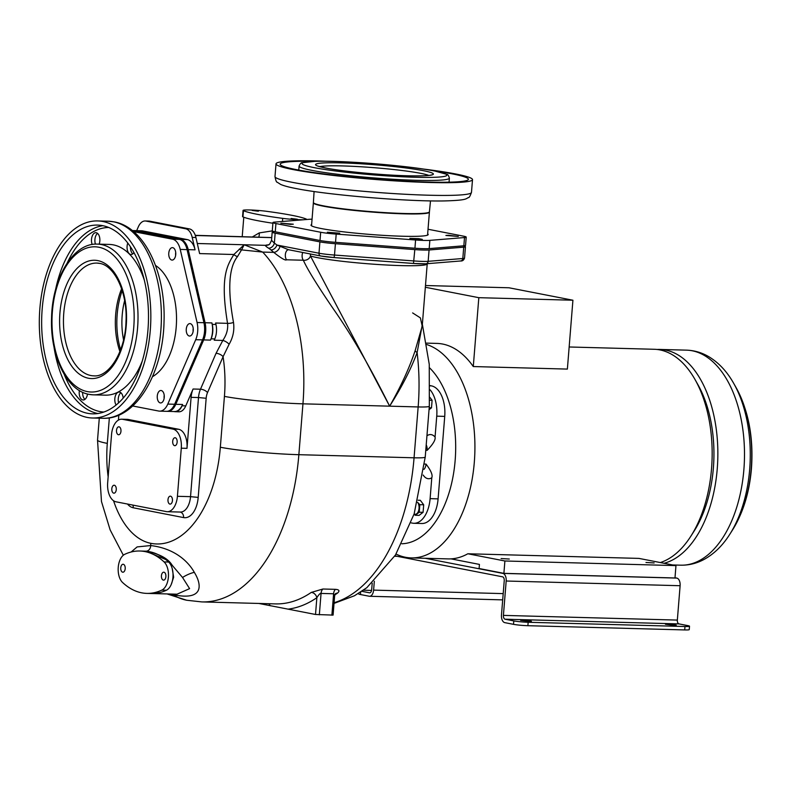 <?xml version="1.0" encoding="UTF-8"?>
<svg xmlns="http://www.w3.org/2000/svg" width="791" height="791" viewBox="0 0 791 791"><rect width="100%" height="100%" fill="white"/><g stroke="black" fill="none" stroke-linecap="round" stroke-linejoin="round"><path stroke-width="1.19" d="M396.054 554.066A107.556 60.818 -88.5 0 0 411.162 557.902A107.556 60.818 -88.5 0 0 474.323 462.112A107.556 60.818 -88.5 0 0 426.764 344.55M401.838 543.763A93.724 52.997 -88.5 0 0 455.161 460.303A93.724 52.997 -88.5 0 0 429.523 367.785M430.146 385.613L431.441 385.87A27.665 15.642 91.5 0 1 444.73 416.382L438.095 498.864A27.665 15.642 91.5 0 1 421.85 523.504L413.861 523.286A27.665 15.642 91.5 0 1 412.398 523.118L411.043 522.861M660.317 562.559A107.556 60.818 -88.5 0 0 690.859 536.189A107.556 60.818 -88.5 0 0 711.554 468.519A107.556 60.818 -88.5 0 0 695.091 379.64A107.556 60.818 -88.5 0 0 659.902 349.909A107.556 60.818 -88.5 0 0 654.206 349.276L569.154 346.982M411.162 557.902L448.23 558.901A107.556 60.818 -88.5 0 0 450.969 558.861A107.556 60.818 -88.5 0 0 467.837 553.769L504.895 560.987L675.969 565.605L638.92 558.397L467.837 553.769M473.285 366.549L478.822 297.683L572.921 300.224L567.374 369.09L473.285 366.549A107.556 60.818 -88.5 0 0 436.929 343.413L426.517 343.126M695.091 379.64L697.978 384.762A100.635 56.903 91.5 0 1 694.023 531.236L690.859 536.189M664.054 563.291A107.556 60.818 -88.5 0 0 717.259 468.677A107.556 60.818 -88.5 0 0 659.912 349.434A107.556 60.818 -88.5 0 0 657.054 349.474M572.921 300.224L508.989 287.776L425.479 285.521M425.331 287.262L478.822 297.683M450.969 558.861L479.425 564.408L479.099 568.531L503.897 573.356L674.98 577.974L675.969 565.605M689.515 626.205L689.238 629.636A10.372 0.801 -175.4 0 1 684.709 629.933L684.986 626.502A10.372 0.801 4.6 0 0 689.515 626.205A10.372 0.801 4.6 0 0 687.725 625.602L679.004 623.901A3.461 1.958 91.5 0 1 677.343 620.085L680.112 585.716A6.921 3.915 -88.5 0 0 676.789 578.092L675 577.746M684.709 629.933L527.884 625.701A10.372 0.801 -175.4 0 1 513.517 624.336L513.794 620.905L505.073 619.205A3.461 1.958 91.5 0 1 503.412 615.388L506.181 581.019A6.921 3.915 -88.5 0 0 502.858 573.396L425.212 558.278M513.517 624.336L504.796 622.646A6.921 3.915 91.5 0 1 501.474 615.012L504.243 580.643A3.461 1.958 -88.5 0 0 502.582 576.827L394.936 555.875M374.321 581.276L373.609 590.116A6.921 3.915 91.5 0 1 369.555 596.276A6.921 3.915 91.5 0 1 369.189 596.236L360.469 594.535A10.372 0.801 -175.4 0 1 358.679 593.942L358.728 593.29M372.205 583.214L371.671 589.74A3.461 1.958 91.5 0 1 369.644 592.825A3.461 1.958 91.5 0 1 369.466 592.805L361.803 591.312M371.582 590.422L363.484 590.205A10.372 0.801 4.6 0 0 363.415 590.205M509.315 559.029L501.128 558.565L509.315 559.029M654.167 562.935L645.98 562.48L654.167 562.935M503.897 573.356L504.895 560.987M513.794 620.905A10.372 0.801 4.6 0 0 528.161 622.27L684.986 626.502M676.206 625.127L665.449 624.257L676.176 625.552M531.354 621.212L520.607 620.342L531.325 621.637M423.956 469.37A6.921 3.915 -88.5 0 0 426.033 464.09C430.976 470.546 432.895 475.104 431.787 477.744L430.106 498.646A27.665 15.642 91.5 0 1 413.861 523.286M430.116 389.854A27.665 15.642 91.5 0 1 436.741 416.165L435.06 437.057C435.732 439.756 433.092 444.186 427.14 450.346L425.776 450.306M423.452 507.693A6.229 3.52 91.5 0 1 423.412 508.524A6.229 3.52 91.5 0 1 423.323 509.345M258.766 603.444L315.51 614.478L316.855 597.699A170.836 96.601 91.5 0 1 288.102 609.139M335.394 593.725L334.642 595.771L333.09 615.101L315.51 614.478M334.811 594.891A165.309 93.467 -88.5 0 0 337.47 593.141A5.537 4.222 55.5 0 0 335.483 593.665M334.642 595.771L333.604 593.764L321.057 593.428C320.355 592.973 318.951 594.397 316.855 597.699A5.537 4.222 -124.5 0 0 311.239 592.429A165.309 93.467 91.5 0 1 275.357 603.899L201.794 601.911A165.309 93.467 -88.5 0 0 298.86 454.687L302.953 403.825A156.311 88.384 -88.5 0 0 262.691 252.082L244.172 244.765L265.628 245.348C265.084 245.655 266.083 246.614 268.624 248.216A5.537 4.311 123.2 0 0 274.358 243.144A59.592 33.697 91.5 0 1 276.899 245.022L288.507 249.719L320.741 255.997A2.768 2.274 -79 0 1 318.991 253.219L276.899 245.022A5.537 4.173 129.7 0 1 270.927 249.916L273.755 252.378A5.537 3.609 131.9 0 0 279.955 246.327M337.47 593.141C339.942 590.897 339.28 589.631 335.493 589.344A5.537 3.124 -88.5 0 0 333.604 593.764L331.884 615.18M335.493 589.344L322.946 589.008L311.239 592.429M170.787 594.031L172.992 594.674C205.136 601.338 201.369 583.62 194.319 572.358C187.991 560.987 174.05 548.301 150.676 545.553L137.13 546.917L131.128 552.009M160.098 592.508L151.872 593.527L177.026 594.199L189.603 588.633L182.543 577.479L172.181 565.268C168.078 558.466 159.337 553.769 145.93 551.179L145.336 551.159M171.163 584.638L173.634 577.242L172.24 568.68M165.675 559.474L145.643 551.169M127.499 504.035A22.82 12.903 -88.5 0 0 133.214 507.773L183.581 517.581A22.82 12.903 -88.5 0 0 198.195 497.391L206.164 398.278A11.756 6.644 91.5 0 1 207.519 392.603L223.082 356.701A5.537 2.64 23.4 0 0 216.052 353.31L222.815 340.437C226.631 334.811 228.204 329.115 227.551 323.341C219.997 277.423 226.888 265.865 233.879 254.504L244.172 244.765L241.542 249.887L262.691 252.082L273.755 252.378C281.299 258.341 285.561 260.812 286.55 259.784A5.537 3.124 91.5 0 1 285.502 253.555A5.537 3.124 91.5 0 1 288.586 249.738M310.24 253.951A5.537 5.211 -72.8 0 1 310.448 255.997L389.637 406.169C400.78 386.7 409.283 368.201 415.146 350.67L422.216 326.09L420.377 317.883L412.625 312.92M286.55 259.784L303.329 260.239C307.402 269.296 317.409 285.531 333.347 308.915C351.342 334.484 370.099 366.905 389.637 406.169C401.61 387.382 410.776 369.516 417.124 352.568A5.537 2.531 19.5 0 1 415.146 350.67M302.745 252.497A5.537 3.124 91.5 0 0 303.329 260.229A5.537 4.39 156.3 0 0 310.448 255.997A60.175 4.657 -175.4 0 0 376.832 264.421A60.175 4.657 -175.4 0 0 427.219 263.868L422.216 326.09M422.354 324.261L429.256 364.305L429.325 406.198A25.589 1.978 -175.4 0 1 418.152 406.94A156.311 88.384 91.5 0 0 417.124 352.568L422.345 324.458M113.548 500.743A90.609 51.237 -88.5 0 0 150.814 543.318A108.594 61.401 -88.5 0 0 220.333 447.241L224.426 396.38A99.597 56.319 -88.5 0 0 223.082 356.701L229.113 344.263C233.088 337.45 234.551 330.163 233.493 322.392C227.452 289.407 228.797 267.467 237.518 256.561L241.542 249.887A5.537 4.568 22.8 0 1 239.208 249.185M237.518 256.561A5.537 3.589 37.8 0 1 233.879 254.504L199.619 253.585L195.911 237.498L192.203 237.399L195.07 249.827A17.293 9.779 91.5 0 0 187.368 239.604L142.627 230.893A17.293 9.779 91.5 0 0 141.718 230.784L134.875 230.606A17.293 9.779 91.5 0 1 135.785 230.705L142.627 230.893M233.493 322.392A5.537 2.076 -10.2 0 1 227.551 323.341L215.617 323.015L215.953 324.478A14.525 8.217 91.5 0 1 214.786 338.914L214.232 340.199L222.815 340.437A5.537 2.037 32 0 1 229.113 344.263M135.785 230.705L180.526 239.416A17.293 9.779 91.5 0 1 188.228 249.64L205.067 322.738A17.293 9.779 91.5 0 1 203.683 339.912L175.78 404.3L182.622 404.478L182.068 405.773A14.525 8.217 91.5 0 1 175.207 411.696A14.525 8.217 91.5 0 1 174.435 411.617L174 411.528M211.088 338.815L210.525 340.1A17.293 9.779 91.5 0 0 211.909 322.916L212.245 324.379A14.525 8.217 91.5 0 1 211.088 338.815L214.786 338.914M121.695 419.21A17.293 9.779 91.5 0 1 122.615 419.309L172.982 429.118A17.293 9.779 91.5 0 1 181.287 448.19L177.411 496.303A17.293 9.779 91.5 0 1 167.257 511.708A17.293 9.779 91.5 0 1 166.347 511.599L115.97 501.801A17.293 9.779 91.5 0 1 107.675 482.728L111.541 434.615A17.293 9.779 91.5 0 1 121.695 419.21L127.4 419.368A17.293 9.779 91.5 0 1 128.31 419.467L178.687 429.276A17.293 9.779 91.5 0 1 186.992 448.339L191.096 397.349A17.293 9.779 91.5 0 1 193.083 389.014L185.776 405.872A14.525 8.217 91.5 0 1 178.914 411.804L175.207 411.696M182.622 404.478A17.293 9.779 91.5 0 1 174.465 411.547L167.613 411.36A17.293 9.779 91.5 0 1 167.049 411.31M175.78 404.3A17.293 9.779 91.5 0 1 167.613 411.36M136.665 230.656L138.296 226.908A14.525 8.217 91.5 0 1 145.149 220.976A14.525 8.217 91.5 0 1 145.92 221.055L185.737 228.807A14.525 8.217 91.5 0 1 192.203 237.399M134.302 230.616A17.293 9.779 91.5 0 1 134.875 230.606M124.622 300.659A51.87 29.336 -88.5 0 0 122.19 315.322A51.87 29.336 91.5 0 0 123.564 339.833M145.149 220.976L148.856 221.075A14.525 8.217 91.5 0 1 149.628 221.154L189.445 228.915A14.525 8.217 91.5 0 1 195.911 237.498M195.288 235.332L197.186 235.619L195.337 235.5M271.738 237.636L195.337 235.491M195.733 235.342L271.748 237.577M252.497 236.875L259.191 232.92L272.322 230.873M305.919 219.562A15.217 1.177 4.6 0 0 306.483 219.295A15.217 1.177 4.6 0 0 306.097 218.988A96.828 7.505 4.6 0 0 266.834 211.345A15.217 1.177 4.6 0 0 251.212 210.02A15.217 1.177 4.6 0 0 243.064 210.416L242.56 216.596A15.217 1.177 4.6 0 0 242.946 216.902A96.828 7.505 4.6 0 0 252.596 219.631A96.828 7.505 -175.4 0 0 260.753 221.253A96.828 7.505 4.6 0 0 272.895 223.23M243.064 210.416A15.217 1.177 4.6 0 0 243.45 210.713A96.828 7.505 4.6 0 0 282.703 218.365A15.217 1.177 4.6 0 0 303.615 219.75M297.347 219.245L291.147 218.494L297.347 219.245M252.2 210.465L258.4 211.217L252.2 210.465M274.645 231.664L273.904 231.723A17.293 1.335 4.6 0 0 272.183 232.168A17.293 1.335 4.6 0 0 275.159 233.167L319.9 241.878A17.293 1.335 4.6 0 0 335.414 243.707L414.81 249.6A17.293 1.335 4.6 0 0 429.068 249.986L463.724 247.168A17.293 1.335 4.6 0 0 465.444 246.733A17.293 1.335 4.6 0 0 463.091 245.853M271.57 240.326L274.358 243.144L275.159 233.167M118.828 415.146L118.423 420.1M172.448 500.574A3.975 2.244 -88.5 0 0 170.322 496.165A3.975 2.244 -88.5 0 0 167.989 499.704A3.975 2.244 -88.5 0 0 170.114 504.114A3.975 2.244 -88.5 0 0 172.448 500.574M177.144 442.149A3.975 2.244 -88.5 0 0 175.029 437.739A3.975 2.244 -88.5 0 0 172.695 441.279A3.975 2.244 -88.5 0 0 174.811 445.689A3.975 2.244 -88.5 0 0 177.144 442.149M116.267 489.639A3.975 2.244 -88.5 0 0 114.141 485.229A3.975 2.244 -88.5 0 0 111.808 488.769A3.975 2.244 -88.5 0 0 113.934 493.179A3.975 2.244 -88.5 0 0 116.267 489.639M120.964 431.214A3.975 2.244 -88.5 0 0 118.848 426.804A3.975 2.244 -88.5 0 0 116.514 430.344A3.975 2.244 -88.5 0 0 118.63 434.753A3.975 2.244 -88.5 0 0 120.964 431.214M431.856 403.192A6.229 3.52 91.5 0 1 431.827 404.023A6.229 3.52 91.5 0 1 431.728 404.844M429.038 409.698L431.49 407.83L432.094 400.286L429.879 397.349M432.094 400.286L429.731 400.226M431.49 407.83L429.197 407.76M423.076 512.321L419.23 512.222L415.245 515.277L419.092 515.376L423.076 512.321L423.689 504.787L420.308 500.298L418.103 500.238M415.245 515.277L414.069 514.17M423.689 504.787L419.833 504.678L419.23 512.222M414.128 513.982A6.575 3.718 -88.5 0 0 416.748 513.735A6.575 3.718 91.5 0 0 419.052 508.435A6.575 3.718 91.5 0 0 417.658 502.423A6.575 3.718 -88.5 0 0 417.559 502.295L419.833 504.678M448.616 235.273L445.897 235.451L458.305 236.45L448.616 235.273M312.05 219.186A17.293 1.335 4.6 0 0 309.33 219.285L274.675 222.103A17.293 1.335 4.6 0 0 272.954 222.548A17.293 1.335 4.6 0 0 275.93 223.546L320.671 232.257A17.293 1.335 4.6 0 0 336.195 234.087L415.591 239.98A17.293 1.335 4.6 0 0 429.849 240.365L464.505 237.547A17.293 1.335 4.6 0 0 466.225 237.112A17.293 1.335 4.6 0 0 463.239 236.104L428.03 229.252M418.785 238.655L409.876 238.378L422.285 239.376L418.785 238.655M339.764 233.207L327.365 232.247L333.782 233.256L339.764 233.207M290.564 224.377L293.283 224.199L280.874 223.2L290.564 224.377M427.654 233.849A58.791 4.558 -175.4 0 1 428.188 234.541A58.791 4.558 -175.4 0 1 386.641 235.56A58.791 4.558 -175.4 0 1 321.116 228.52A58.791 4.558 -175.4 0 1 310.982 225.109A58.791 4.558 -175.4 0 1 311.624 224.515M466.225 237.112L465.553 245.358A17.293 1.335 -175.4 0 1 463.842 245.793L429.187 248.611A17.293 1.335 -175.4 0 1 414.929 248.226L335.532 242.333A17.293 1.335 -175.4 0 1 320.009 240.504L275.268 231.793A17.293 1.335 -175.4 0 1 272.292 230.794L272.954 222.548M433.725 170.816A94.416 7.317 -175.4 0 1 452.106 173.842A94.416 7.317 4.6 0 1 468.371 179.32A94.416 7.317 4.6 0 1 401.65 180.951A94.416 7.317 4.6 0 1 296.417 169.64A94.416 7.317 -175.4 0 1 280.152 164.172A94.416 7.317 -175.4 0 1 315.708 161.315M472.504 179.646L471.485 192.361A98.559 7.633 4.6 0 1 401.828 194.072A98.559 7.633 4.6 0 1 291.978 182.266A98.559 7.633 -175.4 0 1 274.991 176.551L276.019 163.836A98.559 7.633 -175.4 0 0 292.996 169.551A98.559 7.633 4.6 0 0 402.856 181.357A98.559 7.633 4.6 0 0 472.504 179.646A98.559 7.633 4.6 0 0 455.527 173.941A98.559 7.633 -175.4 0 0 421.9 168.859M276.019 163.836A98.559 7.633 -175.4 0 1 327.701 161.275M430.502 200.884L429.424 211.82A58.208 4.509 4.6 0 1 388.262 212.819A58.208 4.509 4.6 0 1 323.42 205.848A58.208 4.509 -175.4 0 1 313.394 202.476L314.086 191.511M313.424 202.654A58.208 4.509 4.6 0 0 313.365 202.822A58.208 4.509 4.6 0 0 323.4 206.194A58.208 4.509 4.6 0 0 388.272 213.165A58.208 4.509 4.6 0 0 429.404 212.156A58.208 4.509 4.6 0 0 429.375 211.978M175.721 252.497A6.229 3.52 -88.5 0 0 175.612 253.367A6.229 3.52 -88.5 0 0 175.642 255.404M168.77 253.179A6.229 3.52 -88.5 0 0 172.092 260.081A6.229 3.52 -88.5 0 0 175.74 254.534A6.229 3.52 -88.5 0 0 172.428 247.632A6.229 3.52 -88.5 0 0 168.77 253.179M133.59 231.615L172.547 239.198A17.293 9.779 -88.5 0 1 180.239 249.422L197.078 322.52A17.293 9.779 -88.5 0 1 195.703 339.705L167.801 404.082A17.293 9.779 -88.5 0 1 159.634 411.142A17.293 9.779 -88.5 0 1 158.714 411.043L132.71 405.981M188.446 324.122A6.229 3.52 -88.5 0 0 186.281 331.053A6.229 3.52 -88.5 0 0 189.593 336.037A6.229 3.52 -88.5 0 0 191.066 335.513A6.229 3.52 -88.5 0 0 193.231 328.581A6.229 3.52 -88.5 0 0 189.929 323.598A6.229 3.52 -88.5 0 0 188.446 324.122M162.936 391.703A6.229 3.52 -88.5 0 0 160.929 390.497A6.229 3.52 -88.5 0 0 157.458 394.739A6.229 3.52 -88.5 0 0 158.586 401.739A6.229 3.52 -88.5 0 0 160.593 402.945A6.229 3.52 -88.5 0 0 164.063 398.704A6.229 3.52 -88.5 0 0 162.936 391.703M155.511 265.45A58.791 33.242 91.5 0 1 176.492 321.66A58.791 33.242 91.5 0 1 152.515 376.664M132.275 230.537L133.728 230.576A17.293 9.779 91.5 0 1 134.648 230.675L179.389 239.386A17.293 9.779 91.5 0 1 187.081 249.61L203.93 322.698A17.293 9.779 91.5 0 1 202.545 339.883L174.643 404.27A17.293 9.779 91.5 0 1 166.476 411.33L159.634 411.142M193.222 328.463A6.229 3.52 -88.5 0 0 193.142 331.36M164.221 395.362A6.229 3.52 -88.5 0 0 164.142 398.269M120.598 349.78A58.791 33.242 91.5 0 1 122.2 290.574M89.334 394.393A75.392 42.625 -88.5 0 0 93.318 394.838L105.302 395.154A75.392 42.625 -88.5 0 0 142.192 361.23M144.377 280.301A75.392 42.625 -88.5 0 0 113.36 244.874A75.392 42.625 -88.5 0 0 109.366 244.429L97.392 244.112A75.392 42.625 91.5 0 1 101.386 244.548A75.392 42.625 -88.5 0 1 137.832 324.162A75.392 42.625 -88.5 0 1 93.318 394.838L89.027 394.363C66.434 390.527 50.11 355.337 51.553 318.031C52.226 278.363 73.019 242.797 97.392 244.112M92.191 244.488A7.435 4.202 91.5 0 1 91.509 239.317A7.435 4.202 91.5 0 1 95.869 232.692A7.435 4.202 91.5 0 1 99.834 240.939A7.435 4.202 91.5 0 1 99.132 244.152M87.504 394.017A7.435 4.202 91.5 0 1 85.932 398.338A7.435 4.202 91.5 0 1 83.213 399.969A7.435 4.202 91.5 0 1 79.397 390.546M116.089 404.992A7.435 4.202 91.5 0 1 114.833 398.654A7.435 4.202 91.5 0 1 119.194 392.029A7.435 4.202 91.5 0 1 123.159 398.11M133.976 252.576A7.435 4.202 91.5 0 1 133.788 252.853A7.435 4.202 91.5 0 1 131.059 254.484A7.435 4.202 91.5 0 1 127.489 250.559A7.435 4.202 91.5 0 1 127.796 243.025M87.524 413.288A94.416 53.383 91.5 0 1 41.883 313.592A94.416 53.383 91.5 0 1 97.619 225.089A94.416 53.383 91.5 0 1 102.622 225.643A94.416 53.383 -88.5 0 1 148.263 325.338A94.416 53.383 -88.5 0 1 92.527 413.841A94.416 53.383 -88.5 0 1 87.524 413.288M87.188 417.411A98.559 55.726 -88.5 0 0 92.409 417.994A98.559 55.726 -88.5 0 0 150.597 325.595A98.559 55.726 -88.5 0 0 102.959 221.51A98.559 55.726 91.5 0 0 97.738 220.936A98.559 55.726 91.5 0 0 39.55 313.325A98.559 55.726 91.5 0 0 87.188 417.411M95.444 244.132A7.435 4.202 91.5 0 1 94.93 239.406A7.435 4.202 91.5 0 1 97.57 233.385M84.934 399.366A7.435 4.202 91.5 0 1 82.64 392.287M118.581 402.827A7.435 4.202 91.5 0 1 118.254 398.743A7.435 4.202 91.5 0 1 120.894 392.722M132.789 253.891A7.435 4.202 91.5 0 1 130.485 246.792M119.916 351.54A56.408 31.897 91.5 0 1 121.616 288.774M125.205 568.67A3.975 2.244 91.5 0 1 122.872 572.219A3.975 2.244 91.5 0 1 120.756 567.809A3.975 2.244 91.5 0 1 123.089 564.26A3.975 2.244 91.5 0 1 125.205 568.67M122.556 582.473A96.828 54.757 -88.5 0 0 146.79 593.388A96.828 54.757 -88.5 0 0 161.819 590.116A15.217 8.602 -88.5 0 0 168.394 577.084A15.217 8.602 -88.5 0 0 164.083 561.926A96.828 54.757 -88.5 0 0 139.849 551.011A96.828 54.757 -88.5 0 0 124.83 554.273A15.217 8.602 -88.5 0 0 118.245 567.315A15.217 8.602 -88.5 0 0 122.556 582.473M165.892 576.59A3.975 2.244 -88.5 0 0 163.777 572.19A3.975 2.244 -88.5 0 0 161.433 575.729A3.975 2.244 -88.5 0 0 163.559 580.139A3.975 2.244 -88.5 0 0 165.892 576.59M146.79 593.388L151.348 593.507A96.828 54.757 -88.5 0 0 166.377 590.244A15.217 8.602 -88.5 0 0 172.952 577.203A15.217 8.602 -88.5 0 0 168.651 562.045A96.828 54.757 -88.5 0 0 144.417 551.139L139.849 551.011M729.52 534.696A103.502 58.524 -88.5 0 0 729.786 534.291C722.618 545.642 713.917 554.096 703.683 559.642C696.396 563.489 688.753 565.338 680.744 565.179A107.556 60.818 -88.5 0 0 743.896 469.399A107.556 60.818 -88.5 0 0 686.548 350.146L659.912 349.434M686.548 350.146C694.557 350.423 702.092 352.677 709.161 356.919C719.078 363.01 727.305 371.918 733.85 383.645L736.243 387.877A97.768 55.281 91.5 0 1 751.203 468.677A97.768 55.281 91.5 0 1 732.397 530.188L729.786 534.291A103.502 58.524 -88.5 0 0 749.69 469.172A103.502 58.524 -88.5 0 0 733.85 383.645A103.502 58.524 -88.5 0 0 733.613 383.22M676.789 578.092L502.858 573.396M680.112 585.716L506.181 581.019M397.191 556.31L394.699 556.241M503.195 593.616L373.609 590.116M360.469 594.535L360.666 592.063M677.343 620.085L503.412 615.388M679.004 623.901L505.073 619.205M527.884 625.701L528.161 622.27M529.416 620.836L529.357 621.607M674.268 624.752L674.209 625.523M430.106 498.646L438.095 498.864M430.146 385.83L431.441 385.87M436.741 416.165L444.73 416.382M426.033 464.09L424.579 464.05M423.175 475.045A15.217 8.602 -88.5 0 0 431.787 477.744M268.821 603.721L270.334 605.787M224.426 396.38A56.715 4.39 4.6 0 0 302.953 403.825L418.152 406.94L414.059 457.801A165.309 93.467 91.5 0 1 334.089 602.712M429.325 406.198L425.232 457.06A25.589 1.978 -175.4 0 1 414.059 457.801L298.86 454.687A56.715 4.39 4.6 0 1 220.333 447.241M322.946 589.008A5.537 3.124 -88.5 0 0 321.057 593.428L319.337 614.834M172.062 594.071A21.693 15.523 111.1 0 1 172.992 594.674A56.715 46.57 101 0 0 186.735 600.25L201.794 601.911M150.814 543.318A56.715 46.57 101 0 0 150.676 545.553A5.537 4.578 -87.9 0 1 145.93 551.179M194.319 572.358A10.698 2.571 -25.9 0 0 182.543 577.479M109.356 417.875L107.299 443.385A90.609 51.237 -88.5 0 0 108.149 476.825M107.299 443.385A56.715 4.39 -175.4 0 1 97.53 440.103L101.475 501.514L110.137 529.881L123.327 555.242M207.519 392.603A5.537 2.64 23.4 0 0 200.489 389.212L216.052 353.31M206.164 398.278L198.501 397.547A17.293 9.779 91.5 0 1 200.489 389.212L193.083 389.014M198.195 497.391L190.532 496.659L198.501 397.547L191.096 397.349M183.581 517.581A5.537 4.548 101 0 0 180.21 512.054M167.257 511.708L180.378 512.054A17.293 9.779 -88.5 0 0 190.532 496.659L177.411 496.303M133.214 507.773A5.537 4.548 101 0 0 132.848 505.083M465.444 246.733L464.535 258.074C463.783 260.199 462.458 261.168 460.56 260.981L425.904 263.789A2.768 2.492 -94.6 0 1 425.459 263.789A14.525 1.127 -175.4 0 1 413.515 263.462L334.118 257.569A14.525 1.127 -175.4 0 1 321.047 256.027A2.768 2.274 -79 0 1 320.741 255.997L334.099 257.579L334.504 255.048A17.293 1.335 -175.4 0 1 318.991 253.219L319.9 241.878M464.535 258.074A17.293 1.335 -175.4 0 1 462.814 258.509L428.158 261.327A17.293 1.335 -175.4 0 1 413.901 260.941L334.504 255.048L335.414 243.707M460.56 260.981A2.768 2.492 -94.6 0 0 462.814 258.509L463.724 247.168M414.81 249.6L413.495 263.472L425.904 263.789A2.768 2.492 -94.6 0 0 428.158 261.327L429.068 249.986M268.624 248.216A54.055 30.562 91.5 0 1 270.927 249.916M203.683 339.912L210.525 340.1M185.776 405.872L182.068 405.773M180.526 239.416L187.368 239.604M188.228 249.64L195.07 249.827M205.067 322.738L211.909 322.916M215.953 324.478L212.245 324.379M189.445 228.915L185.737 228.807M197.295 243.499L244.172 244.765M268.386 244.844L267.823 244.894A22.82 1.77 4.6 0 0 265.628 245.348A5.537 5.497 -132.1 0 0 269.79 243.944L271.521 240.434L272.183 232.168M197.186 235.619L195.367 235.57M258.746 237.043A7.366 5.389 68.5 0 0 259.191 232.92M282.456 221.47L282.703 218.365M243.45 210.722L242.946 216.902M149.628 221.154L145.92 221.055M172.982 429.118L178.687 429.276M181.287 448.19L186.992 448.339M122.615 419.309L128.31 419.467M435.06 437.057A15.217 8.602 -88.5 0 0 426.942 435.821M427.14 450.346A6.921 3.915 -88.5 0 0 426.211 444.878M275.268 231.793L275.93 223.546M320.009 240.504L320.671 232.257M335.532 242.333L336.195 234.087M414.929 248.226L415.591 239.98M429.187 248.611L429.849 240.365M463.842 245.793L464.505 237.547M319.801 166.634A56.408 4.37 -175.4 0 1 364.631 167A56.408 4.37 -175.4 0 1 420.743 173.348A56.408 4.37 4.6 0 1 428.831 175.404M325.665 168.018A59.167 4.588 4.6 0 0 407.602 175.79A59.167 4.588 4.6 0 0 423.244 170.658A59.167 4.588 -175.4 0 0 341.307 162.887A59.167 4.588 -175.4 0 0 325.665 168.018M314.581 167.722A72.624 5.626 4.6 0 0 415.137 177.263A72.624 5.626 4.6 0 0 434.328 170.955A72.624 5.626 -175.4 0 0 333.772 161.413A72.624 5.626 -175.4 0 0 314.581 167.722M312.069 170.411A75.392 5.844 4.6 0 0 396.103 179.438A75.392 5.844 4.6 0 0 449.377 178.133C448.665 175.543 447.785 174.277 446.747 174.327L434.645 170.985C408.611 165.665 341.761 160.266 314.996 161.334L302.3 162.699C301.242 162.511 300.175 163.628 299.087 166.041A75.392 5.844 -175.4 0 0 312.069 170.411M174.643 404.27L167.801 404.082M202.545 339.883L195.703 339.705M203.93 322.698L197.078 322.52M187.081 249.61L180.239 249.422M179.389 239.386L172.547 239.198M134.648 230.675L132.374 230.616M64.2 374.331A92.339 52.206 91.5 0 0 99.953 411.557A92.339 52.206 -88.5 0 0 103.759 412.052M67.205 263.007A92.339 52.206 91.5 0 1 108.743 227.482M97.807 413.525A94.416 53.383 91.5 0 1 53.946 346.676M55.479 290.07A94.416 53.383 91.5 0 1 102.889 225.692M108.288 221.223L114.201 221.876C144.901 227.373 165.764 273.192 164.034 321.502C163.124 372.937 136.388 419.705 102.959 418.271A98.559 55.726 -88.5 0 0 161.146 325.882A98.559 55.726 -88.5 0 0 113.508 221.796A98.559 55.726 91.5 0 0 108.288 221.223L97.738 220.936M96.878 263.087L99.557 263.383C114.201 265.232 127.588 292.275 126.006 321.304C125.433 351.669 108.871 377.436 93.832 375.854A56.408 31.897 -88.5 0 1 90.846 375.527A56.408 31.897 91.5 0 1 63.587 315.965A56.408 31.897 91.5 0 1 96.878 263.087A56.408 31.897 91.5 0 1 99.32 263.314M88.345 378.217A59.167 33.459 -88.5 0 0 126.224 325.862A59.167 33.459 -88.5 0 0 97.807 260.605A59.167 33.459 91.5 0 0 59.928 312.959A59.167 33.459 91.5 0 0 88.345 378.217M87.267 391.585A72.624 41.063 -88.5 0 0 133.758 327.336A72.624 41.063 -88.5 0 0 98.885 247.237A72.624 41.063 91.5 0 0 52.394 311.486A72.624 41.063 91.5 0 0 87.267 391.585M166.377 590.244L161.819 590.116M168.651 562.045L164.083 561.926M680.744 565.179L672.657 564.962M736.243 387.877C748.573 410.855 753.645 437.73 751.45 468.499C749.443 492.398 743.095 512.963 732.397 530.188M502.69 599.875L369.555 596.276M167.059 593.932L186.735 600.25M99.29 418.172L97.53 440.103M413.495 263.472L334.099 257.579M425.232 457.06L414.158 513.873L395.5 554.966L366.866 587.654L354.497 595.742L334.029 603.404M243.786 217.228L242.224 236.598M268.722 244.903L269.78 243.954M274.991 176.551C275.733 180.486 276.464 182.365 277.176 182.187L280.706 184.451C284.028 185.865 289.091 187.22 295.913 188.515C328.077 195.061 408.354 201.745 444.7 200.924C467.728 200.281 465.701 198.64 468.42 197.572C469.103 197.859 470.121 196.119 471.485 192.361M311.525 225.801L313.365 202.822M427.555 235.135L429.404 212.156M431.135 175.147L431.451 174.9C431.728 174.682 431.184 176.264 408.571 175.8C383.19 175.276 343.017 171.499 325.971 168.058L317.577 166.011M298.761 170.085L299.087 166.041M449.061 182.177L449.377 178.133M102.959 418.271L92.409 417.994"/></g></svg>
